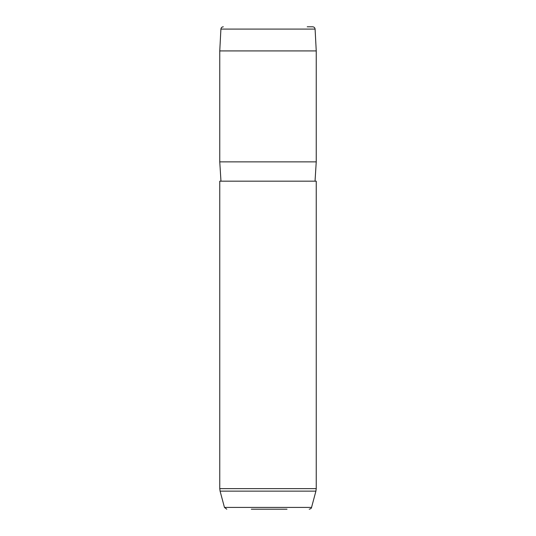 <?xml version="1.0" encoding="UTF-8"?>
<svg xmlns="http://www.w3.org/2000/svg" width="536" height="536" viewBox="0 0 536 536"><rect width="100%" height="100%" fill="white"/><g stroke="black" fill="none" stroke-linecap="round" stroke-linejoin="round"><path stroke-width="0.8" d="M307.215 26.8L312.689 26.8C314.096 26.927 314.893 27.691 315.094 29.085L316.24 50.92L219.76 50.92L220.906 29.085L315.094 29.085M220.966 181.168L219.76 161.872L316.24 161.872L316.24 50.92M219.76 181.168L316.24 181.168L316.24 488.631L219.76 488.631L219.76 181.168M251.304 509.2L287.021 509.2M226.782 509.2L224.45 507.411L311.55 507.411C311.523 508.228 310.746 508.825 309.218 509.2M224.45 507.411L220.088 491.13L315.912 491.13L316.24 488.631M220.906 29.085C221.107 27.684 221.904 26.927 223.311 26.8M219.76 161.872L219.76 50.92M315.034 181.168L316.24 161.872M311.55 507.411L315.912 491.13M220.088 491.13L219.76 488.631"/></g></svg>
